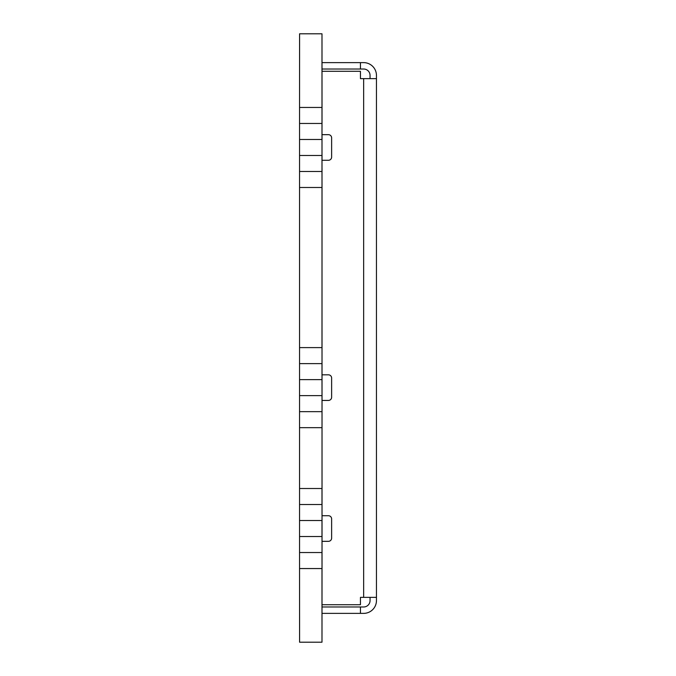 <?xml version="1.0" encoding="UTF-8"?>
<svg xmlns="http://www.w3.org/2000/svg" width="676" height="676" viewBox="0 0 676 676"><rect width="100%" height="100%" fill="white"/><g stroke="black" fill="none" stroke-linecap="round" stroke-linejoin="round"><path stroke-width="1.01" d="M322.021 187.497L321.987 171.493L322.021 190.7L321.987 187.497L299.544 187.497L299.544 155.48L321.987 155.48L321.987 171.493L299.544 171.493M322.021 168.29L322.021 171.493M299.544 536.533L321.987 536.533L321.987 520.52L299.544 520.52L299.544 568.55L321.987 568.55L321.987 621.388M299.544 488.503L299.544 504.507L321.987 504.507L321.987 488.503L299.544 488.503L299.544 427.663L322.021 427.663L322.021 568.55L321.987 552.537L299.544 552.537M299.544 395.637L321.987 395.637L322.021 398.84L322.021 411.65L299.544 411.65L299.544 363.62L321.987 363.62L322.021 395.637L321.987 379.625L299.544 379.625M299.544 363.62L299.544 187.497M322.021 190.7L321.987 347.608L299.544 347.608M321.987 54.612L322.021 408.448M299.544 427.663L299.544 411.65M299.544 155.48L299.544 123.463L321.987 123.463L322.021 126.657M299.544 123.463L299.544 107.45L321.987 107.45L321.987 139.467L299.544 139.467M322.021 549.343L322.021 507.71M299.544 520.52L299.544 504.507M322.021 504.507L322.021 430.857M322.021 123.463L321.987 33.8L299.578 33.8L299.544 107.45M299.544 568.55L299.578 642.2L321.987 642.2L322.021 552.537M321.987 630.995L321.987 642.2M299.578 616.58L299.578 642.2M299.578 59.42L299.578 33.8M321.987 45.005L321.987 33.8M322.021 155.48L322.021 158.683M322.021 136.265L322.021 139.467M322.021 104.248L322.021 107.45M322.021 376.422L322.021 379.625M322.021 395.637L322.021 398.84M322.021 363.62L322.021 366.823M322.021 344.405L322.021 347.608M322.021 427.663L322.021 411.65M322.021 536.533L322.021 539.735M322.021 517.317L322.021 520.52M322.021 568.55L322.021 571.752M322.021 485.3L322.021 488.503M370.051 78.627L370.051 75.425A6.405 6.405 0 0 0 363.646 69.02L360.443 69.02L360.443 62.623L363.646 62.623A12.81 12.81 0 0 1 376.456 75.425L376.456 600.575A12.81 12.81 0 0 1 363.646 613.377L322.021 613.377M322.021 606.98L360.443 606.98L360.443 613.377M360.443 606.98L363.646 606.98A6.405 6.405 0 0 0 370.051 600.575L370.051 597.373M322.021 604.716L360.443 604.716L360.443 597.373L376.456 597.373M322.021 71.284L360.443 71.284L360.443 78.627L376.456 78.627M322.021 541.332L328.426 541.332A3.203 3.203 0 0 0 331.629 538.13L331.629 518.923A3.203 3.203 0 0 0 328.426 515.72L322.021 515.72M322.021 160.28L328.426 160.28A3.203 3.203 0 0 0 331.629 157.077L331.629 137.87A3.203 3.203 0 0 0 328.426 134.668L322.021 134.668M322.021 400.437L328.426 400.437A3.203 3.203 0 0 0 331.629 397.243L331.629 378.028A3.203 3.203 0 0 0 328.426 374.825L322.021 374.825M322.021 62.623L360.443 62.623M360.443 69.02L322.021 69.02M363.646 597.373L363.646 78.627"/></g></svg>
